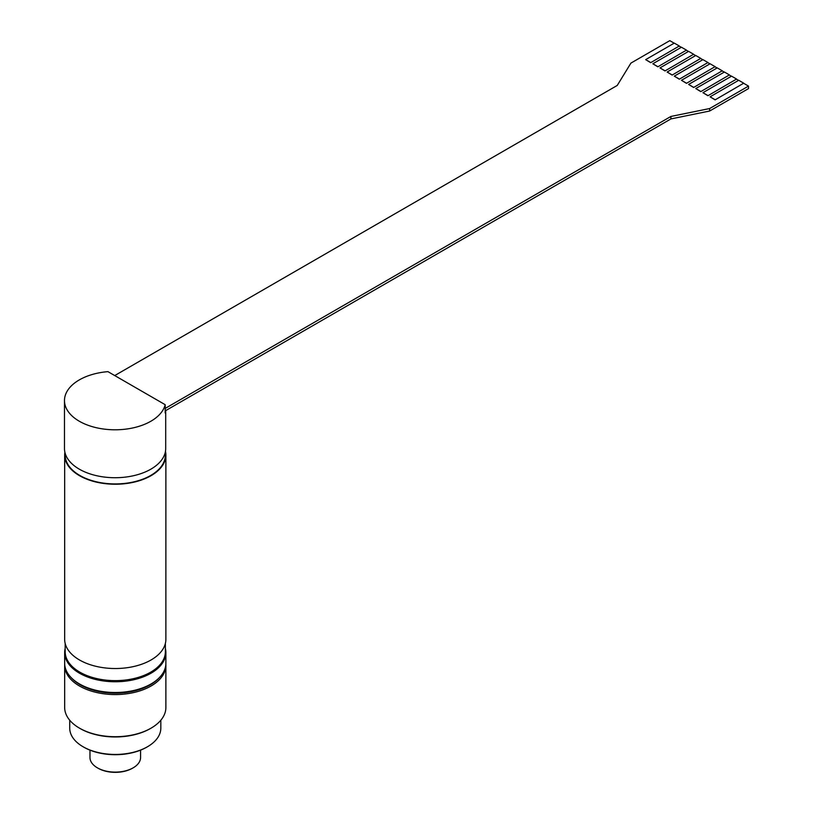 <?xml version="1.0" encoding="UTF-8"?>
<svg xmlns="http://www.w3.org/2000/svg" width="813" height="813" viewBox="0 0 813 813"><rect width="100%" height="100%" fill="white"/><g stroke="black" fill="none" stroke-linecap="round" stroke-linejoin="round"><path stroke-width="1.22" d="M165.374 643.439L165.374 651.711A50.101 28.922 180 0 1 115.273 680.633A50.101 28.922 180 0 1 65.172 651.711L65.172 643.439M686.467 50.132L657.839 66.808L686.467 50.132L681.457 47.235L652.829 63.77L657.839 66.656M657.839 66.808L652.829 63.77M700.776 58.394L672.148 75.07L700.776 58.394L695.765 55.497L667.138 72.032L672.148 74.928M672.148 75.07L667.138 72.032M715.094 66.656L686.467 83.333L715.094 66.656L710.084 63.77L681.457 80.294L686.467 83.19M686.467 83.333L681.457 80.294M729.413 74.928L700.776 91.605L729.413 74.928L724.403 72.032L695.765 88.556L700.776 91.452M700.776 91.605L695.765 88.556M743.722 83.19L715.094 99.867L743.722 83.19L738.712 80.294L710.084 96.828L715.094 99.714M715.094 99.867L710.084 96.828M736.568 79.054L707.94 95.731L736.568 79.054L731.558 76.158L702.93 92.692L707.94 95.588M707.94 95.731L702.93 92.692M722.249 70.792L693.621 87.469L722.249 70.792L717.239 67.896L688.611 84.43L693.621 87.316M693.621 87.469L688.611 84.43M707.94 62.53L679.302 79.207L707.94 62.53L702.93 59.634L674.292 76.158L679.302 79.054M679.302 79.207L674.292 76.158M693.621 54.258L664.993 70.944L693.621 54.258L688.611 51.371L659.983 67.896L664.993 70.792M664.993 70.944L659.983 67.896M679.302 45.995L650.674 62.672L679.302 45.995L674.292 43.109L645.664 59.634L650.674 62.53M650.674 62.672L645.664 59.634M679.302 46.148L681.324 47.306M114.735 375.565L617.24 85.446L630.929 63.089L669.79 40.65L674.17 43.18M743.722 83.333L748.519 86.107L709.658 108.536L670.918 116.442L165.191 408.421M736.568 79.207L738.58 80.365M729.413 75.07L731.426 76.239M722.249 70.944L724.271 72.103M715.094 66.808L717.117 67.977M707.94 62.672L709.952 63.841M700.776 58.546L702.798 59.705M693.621 54.41L695.643 55.579M686.467 50.274L688.479 51.443M165.191 410.9L670.918 118.922L709.658 111.015L748.519 88.587L748.519 86.107M670.918 118.922L670.918 116.442M709.658 111.015L709.658 108.536M165.598 410.667A50.609 29.217 180 0 1 165.191 412.963L165.191 404.701L107.936 371.643A50.609 29.217 180 0 0 64.481 400.575A50.609 29.217 180 0 0 111.503 429.721A50.609 29.217 180 0 0 165.191 404.701M165.7 410.606L165.7 448.502A50.609 29.217 180 0 1 165.191 452.638A50.609 29.217 180 0 1 111.503 477.648A50.609 29.217 180 0 1 64.481 448.502L64.481 400.575M165.882 455.016L165.882 639.313A50.609 29.217 180 0 1 115.273 668.53A50.609 29.217 180 0 1 64.664 639.313L64.664 455.016A50.609 29.217 0 0 0 115.273 484.233A50.609 29.217 0 0 0 165.882 455.016A50.609 29.217 0 0 0 165.476 451.286M64.898 452.231A50.609 29.217 0 0 0 64.664 455.016M165.374 451.804L165.374 455.016A50.101 28.922 180 0 1 150.7 475.463A50.101 28.922 180 0 1 96.097 481.733A50.101 28.922 180 0 1 65.172 455.016L65.172 453.308M79.847 684.15A49.593 28.638 0 0 0 80.202 684.353A49.593 28.638 0 0 0 150.344 684.353L150.344 684.353A49.593 28.638 0 0 0 150.7 684.15M65.172 648.418A50.609 29.217 0 0 0 64.664 652.534A50.609 29.217 0 0 0 95.904 679.536A50.609 29.217 0 0 0 151.066 673.194A50.609 29.217 0 0 0 165.882 652.534A50.609 29.217 0 0 0 165.374 648.418M165.882 652.534L165.882 663.286A50.609 29.217 180 0 1 151.066 683.946A50.609 29.217 180 0 1 79.491 683.946A50.609 29.217 180 0 1 64.664 663.286L64.664 652.534M151.066 683.946L150.344 684.353L151.066 683.946M140.578 750.145L140.578 757.503A25.305 14.614 180 0 1 133.169 767.828A25.305 14.614 180 0 1 97.377 767.828L97.377 767.828A25.305 14.614 180 0 1 89.969 757.503L89.969 750.145M97.743 768.031A24.288 14.024 0 0 0 98.099 768.244L97.377 767.828L98.099 768.244A24.288 14.024 0 0 0 132.448 768.244A24.288 14.024 0 0 0 132.804 768.031M83.424 746.964A44.532 25.711 0 0 0 83.78 747.167A44.532 25.711 0 0 0 146.767 747.167A44.532 25.711 0 0 0 147.123 746.964M159.45 677.534A49.593 28.638 180 0 1 80.202 684.77A49.593 28.638 180 0 1 71.097 677.534M79.847 728.367A49.593 28.638 0 0 0 80.202 728.57A49.593 28.638 0 0 0 150.344 728.57A49.593 28.638 0 0 0 150.7 728.367M160.822 720.237L160.822 728.163A45.548 26.301 180 0 1 147.478 746.751A45.548 26.301 180 0 1 83.068 746.751A45.548 26.301 180 0 1 69.725 728.163L69.725 720.237M64.694 664.312A50.609 29.217 0 0 0 64.664 665.349A50.609 29.217 0 0 0 79.491 686.009A50.609 29.217 0 0 0 134.643 692.341A50.609 29.217 0 0 0 165.882 665.349A50.609 29.217 0 0 0 165.852 664.312M165.882 665.349L165.882 707.493A50.609 29.217 180 0 1 151.066 728.153A50.609 29.217 180 0 1 79.491 728.153A50.609 29.217 180 0 1 64.664 707.493L64.664 665.349M80.202 684.353L79.491 683.946M132.448 768.244L133.169 767.828M150.344 728.57L151.066 728.153M80.202 728.57L79.491 728.153M146.767 747.167L147.478 746.751M83.78 747.167L83.068 746.751"/></g></svg>
